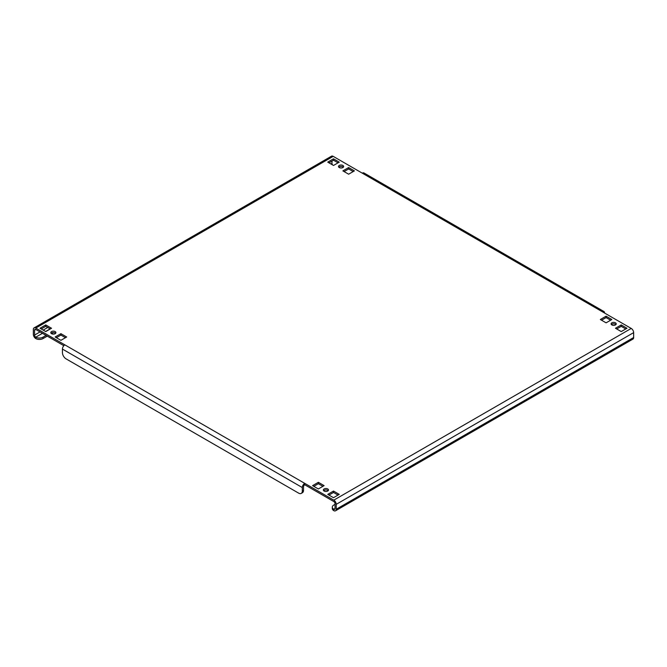 <?xml version="1.0" encoding="UTF-8"?>
<svg xmlns="http://www.w3.org/2000/svg" width="667" height="667" viewBox="0 0 667 667"><rect width="100%" height="100%" fill="white"/><g stroke="black" fill="none" stroke-linecap="round" stroke-linejoin="round"><path stroke-width="1" d="M327.747 488.953A2.568 1.484 0 0 0 324.946 488.636A2.568 1.484 0 0 0 323.362 490.003A2.568 1.484 0 0 0 324.112 491.054A2.568 1.484 0 0 0 326.913 491.371A2.568 1.484 0 0 0 328.498 490.003A2.568 1.484 0 0 0 327.747 488.953M323.662 490.704A2.568 1.484 180 0 1 327.747 490.353A2.568 1.484 180 0 1 328.197 490.704M55.161 331.574A2.568 1.484 0 0 0 52.359 331.257A2.568 1.484 0 0 0 50.767 332.625A2.568 1.484 0 0 0 51.526 333.675A2.568 1.484 0 0 0 54.327 334A2.568 1.484 0 0 0 55.911 332.625A2.568 1.484 0 0 0 55.161 331.574M51.076 333.325A2.568 1.484 180 0 1 55.161 332.975A2.568 1.484 180 0 1 55.603 333.325M615.474 322.836A2.568 1.484 0 0 0 612.673 322.511A2.568 1.484 0 0 0 611.089 323.879A2.568 1.484 0 0 0 611.839 324.929A2.568 1.484 0 0 0 614.64 325.254A2.568 1.484 0 0 0 616.233 323.879A2.568 1.484 0 0 0 615.474 322.836M611.397 324.579A2.568 1.484 180 0 1 615.474 324.229A2.568 1.484 180 0 1 615.924 324.579M342.888 165.458A2.568 1.484 0 0 0 340.087 165.133A2.568 1.484 0 0 0 338.502 166.508A2.568 1.484 0 0 0 339.253 167.55A2.568 1.484 0 0 0 342.054 167.876A2.568 1.484 0 0 0 343.638 166.508A2.568 1.484 0 0 0 342.888 165.458M338.803 167.209A2.568 1.484 180 0 1 342.888 166.858A2.568 1.484 180 0 1 343.338 167.209M332.608 164.941A1.709 0.992 60 0 1 331.983 163.357L331.983 161.081M335.017 504.344L333.8 505.044A5.136 2.968 -0 0 0 332.299 507.137A5.136 2.968 -0 0 0 333.8 509.238L333.8 510.639A3.427 1.976 -120 0 0 335.518 510.805A3.427 1.976 -120 0 0 336.226 509.238L336.226 504.344A3.427 1.976 -120 0 0 333.8 500.142L631.224 328.431L602.151 311.639A3.427 1.976 -60 0 1 603.86 311.472L363.99 172.978A3.427 1.976 120 0 0 362.273 173.153L333.2 156.361L35.776 328.081A3.427 1.976 -120 0 0 34.059 327.906A3.427 1.976 -120 0 0 33.35 329.481L33.35 334.375A3.427 1.976 -120 0 0 35.776 338.569A5.136 2.968 180 0 0 43.038 338.569L47.282 336.126M34.559 330.182L35.776 329.481A1.709 0.992 -120 0 0 34.917 329.39A1.709 0.992 -120 0 0 34.559 330.182L34.559 335.076A1.709 0.992 -120 0 0 35.776 337.168A5.136 2.968 0 0 0 43.038 337.168L46.073 335.426M335.017 508.537L333.8 509.238A1.709 0.992 -120 0 0 334.659 509.321A1.709 0.992 -120 0 0 335.017 508.537L335.017 503.643A1.709 0.992 -120 0 0 333.8 501.542L304.727 484.759A1.709 0.992 120 0 0 303.518 486.852L303.518 490.353A5.136 2.968 60 0 1 302.451 492.705L301.242 493.405A5.136 2.968 -120 0 0 302.301 491.054L303.518 490.353M631.224 328.431A3.427 1.976 60 0 1 633.65 332.625L633.65 337.519A3.427 1.976 60 0 1 632.941 339.094L335.518 510.805M41.229 328.956L45.765 326.33L50.308 328.956M56.37 337.694L60.914 335.076L65.458 337.694M328.956 495.072L333.5 492.454L338.044 495.072M313.815 486.335L318.359 483.708L322.903 486.335M601.542 320.21L606.086 317.584L610.63 320.21M328.956 162.831L333.5 160.213L338.044 162.831M344.097 171.577L348.641 168.951L353.185 171.577M616.692 328.956L621.235 326.33L625.771 328.956M35.776 329.481L63.849 345.689M51.526 328.256L45.765 324.929L40.012 328.256L45.765 331.574L51.526 328.256M66.667 336.993L60.914 333.675L55.161 336.993L60.914 340.32L66.667 336.993M339.253 494.372L333.5 491.054L327.747 494.372L333.5 497.699L339.253 494.372M324.112 485.634L318.359 482.308L312.598 485.634L318.359 488.953L324.112 485.634M611.839 319.51L606.086 316.191L600.333 319.51L606.086 322.836L611.839 319.51M327.747 162.131L333.5 165.458L339.253 162.131L333.5 158.813L327.747 162.131M342.888 170.877L348.641 174.195L354.402 170.877L348.641 167.55L342.888 170.877M626.988 328.256L621.235 324.929L615.474 328.256L621.235 331.574L626.988 328.256M35.776 328.081L304.727 483.358L304.727 484.759M333.8 500.142L304.727 483.358A3.427 1.976 120 0 0 302.301 487.552L302.301 491.054M603.86 311.472A3.427 1.976 -60 0 1 604.577 313.04M301.242 493.405A5.136 2.968 -120 0 1 298.666 493.155L66.058 358.854A5.136 2.968 -120 0 1 62.423 352.56L62.423 349.066A3.427 1.976 -60 0 1 64.849 344.864M34.059 327.906L331.482 156.195A3.427 1.976 60 0 1 333.2 156.361M333.8 510.639A5.136 2.968 180 0 1 332.299 508.537L332.299 507.137M51.526 333.675L53.485 332.541M621.235 326.33L621.235 324.929M348.641 168.951L348.641 167.55M333.5 160.213L333.5 158.813M606.086 317.584L606.086 316.191M318.359 483.708L318.359 482.308M333.5 492.454L333.5 491.054M60.914 335.076L60.914 333.675M45.765 326.33L45.765 324.929M331.983 163.357L330.924 163.974M47.741 327.464L43.197 330.09M40.012 331.924L34.559 335.076M336.226 509.238L633.65 337.519M633.65 332.625L336.226 504.344M602.151 311.639L362.273 173.153M62.423 349.066L302.301 487.552M42.438 333.325L35.776 337.168L35.776 338.569M45.614 331.491L50.158 328.864M43.038 337.168L43.038 338.569"/></g></svg>
